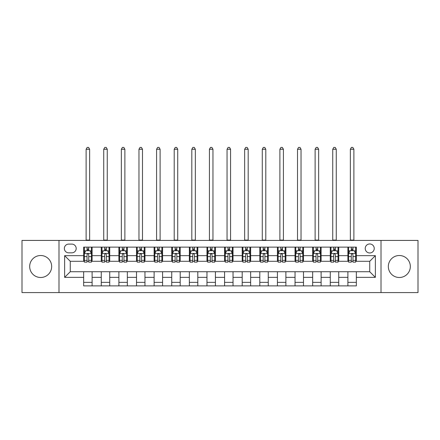 <?xml version="1.0" encoding="UTF-8"?>
<svg xmlns="http://www.w3.org/2000/svg" width="440" height="440" viewBox="0 0 440 440"><rect width="100%" height="100%" fill="white"/><g stroke="black" fill="none" stroke-linecap="round" stroke-linejoin="round"><path stroke-width="0.66" d="M399.327 255.514A10.995 10.995 0 0 0 388.333 266.508A10.995 10.995 0 0 0 399.327 277.497A10.995 10.995 0 0 0 410.322 266.508A10.995 10.995 0 0 0 399.327 255.514M40.673 255.514A10.995 10.995 0 0 0 29.678 266.508A10.995 10.995 0 0 0 40.673 277.497A10.995 10.995 0 0 0 51.667 266.508A10.995 10.995 0 0 0 40.673 255.514M369.732 243.958A4.51 4.51 0 0 0 365.222 248.468A4.51 4.51 0 0 0 369.732 252.978A4.51 4.51 0 0 0 374.242 248.468A4.51 4.51 0 0 0 369.732 243.958M381.007 292.578L418 292.578L418 240.433L381.007 240.433L381.007 292.578L58.993 292.578L58.993 240.433L22 240.433L22 292.578L58.993 292.578M68.717 252.835L71.819 252.835A4.367 4.367 0 0 0 76.186 248.468A4.367 4.367 0 0 0 71.819 244.096L68.717 244.096A4.367 4.367 0 0 0 64.35 248.468A4.367 4.367 0 0 0 68.717 252.835M381.007 240.433L58.993 240.433M83.655 277.354L64.631 277.354L64.631 255.657L83.655 255.657L83.655 261.288L70.268 261.288L70.268 271.722L83.655 271.722L83.655 285.885L356.345 285.885L356.345 271.722L369.732 271.722L369.732 261.288L356.345 261.288L356.345 255.657L375.37 255.657L375.37 277.354L356.345 277.354M356.345 255.657L356.345 247.126L83.655 247.126L83.655 255.657M347.892 247.126L347.892 261.288L348.596 261.288M351.274 261.288L352.963 261.288M355.641 261.288L356.345 261.288M347.892 261.288L338.025 261.288M330.275 247.126L330.275 261.288L330.979 261.288M333.658 261.288L335.346 261.288M330.275 261.288L320.408 261.288M312.659 247.126L312.659 261.288L313.363 261.288M316.041 261.288L317.73 261.288M312.659 261.288L302.791 261.288M295.042 247.126L295.042 261.288L295.746 261.288M298.425 261.288L300.118 261.288M295.042 261.288L285.18 261.288M277.426 247.126L277.426 261.288L278.13 261.288M280.808 261.288L282.502 261.288M277.426 261.288L267.564 261.288M259.809 247.126L259.809 261.288L260.519 261.288M263.192 261.288L264.886 261.288M259.809 261.288L249.948 261.288M242.198 247.126L242.198 261.288L242.902 261.288M245.581 261.288L247.269 261.288M242.198 261.288L232.331 261.288M224.582 247.126L224.582 261.288L225.286 261.288M227.964 261.288L229.653 261.288M224.582 261.288L214.715 261.288M206.965 247.126L206.965 261.288L207.669 261.288M210.347 261.288L212.036 261.288M206.965 261.288L197.098 261.288M189.349 247.126L189.349 261.288L190.053 261.288M192.731 261.288L194.42 261.288M189.349 261.288L179.482 261.288M171.732 247.126L171.732 261.288L172.436 261.288M175.114 261.288L176.809 261.288M171.732 261.288L161.871 261.288M154.115 247.126L154.115 261.288L154.82 261.288M157.498 261.288L159.192 261.288M154.115 261.288L144.254 261.288M136.505 247.126L136.505 261.288L137.209 261.288M139.882 261.288L141.576 261.288M136.505 261.288L126.638 261.288M118.888 247.126L118.888 261.288L119.592 261.288M122.271 261.288L123.959 261.288M118.888 261.288L109.021 261.288M101.272 247.126L101.272 261.288L101.976 261.288M104.654 261.288L106.343 261.288M101.272 261.288L91.405 261.288M83.655 261.288L84.359 261.288M87.038 261.288L88.726 261.288M83.655 271.722L92.109 271.722L92.109 285.885M356.345 271.722L92.109 271.722M92.109 247.126L92.109 261.288M83.655 250.652L84.359 250.652M87.038 250.652L88.726 250.652M91.405 250.652L92.109 250.652M83.655 282.359L92.109 282.359M101.272 271.722L101.272 285.885M109.725 247.126L109.725 261.288M101.272 250.652L101.976 250.652M104.654 250.652L106.343 250.652M109.021 250.652L109.725 250.652M109.725 271.722L109.725 285.885M101.272 282.359L109.725 282.359M118.888 271.722L118.888 285.885M127.342 271.722L127.342 285.885M118.888 282.359L127.342 282.359M127.342 247.126L127.342 261.288M118.888 250.652L119.592 250.652M122.271 250.652L123.959 250.652M126.638 250.652L127.342 250.652M136.505 271.722L136.505 285.885M144.958 271.722L144.958 285.885M136.505 282.359L144.958 282.359M144.958 247.126L144.958 261.288M136.505 250.652L137.209 250.652M139.882 250.652L141.576 250.652M144.254 250.652L144.958 250.652M154.115 271.722L154.115 285.885M162.575 271.722L162.575 285.885M154.115 282.359L162.575 282.359M162.575 247.126L162.575 261.288M154.115 250.652L154.82 250.652M157.498 250.652L159.192 250.652M161.871 250.652L162.575 250.652M171.732 271.722L171.732 285.885M180.191 271.722L180.191 285.885M171.732 282.359L180.191 282.359M180.191 247.126L180.191 261.288M171.732 250.652L172.436 250.652M175.114 250.652L176.809 250.652M179.482 250.652L180.191 250.652M189.349 271.722L189.349 285.885M197.802 271.722L197.802 285.885M189.349 282.359L197.802 282.359M197.802 247.126L197.802 261.288M189.349 250.652L190.053 250.652M192.731 250.652L194.42 250.652M197.098 250.652L197.802 250.652M206.965 271.722L206.965 285.885M215.419 271.722L215.419 285.885M206.965 282.359L215.419 282.359M215.419 247.126L215.419 261.288M206.965 250.652L207.669 250.652M210.347 250.652L212.036 250.652M214.715 250.652L215.419 250.652M224.582 271.722L224.582 285.885M233.035 271.722L233.035 285.885M224.582 282.359L233.035 282.359M233.035 247.126L233.035 261.288M224.582 250.652L225.286 250.652M227.964 250.652L229.653 250.652M232.331 250.652L233.035 250.652M242.198 271.722L242.198 285.885M250.652 271.722L250.652 285.885M242.198 282.359L250.652 282.359M250.652 247.126L250.652 261.288M242.198 250.652L242.902 250.652M245.581 250.652L247.269 250.652M249.948 250.652L250.652 250.652M259.809 271.722L259.809 285.885M268.268 271.722L268.268 285.885M259.809 282.359L268.268 282.359M268.268 247.126L268.268 261.288M259.809 250.652L260.519 250.652M263.192 250.652L264.886 250.652M267.564 250.652L268.268 250.652M277.426 271.722L277.426 285.885M285.885 271.722L285.885 285.885M277.426 282.359L285.885 282.359M285.885 247.126L285.885 261.288M277.426 250.652L278.13 250.652M280.808 250.652L282.502 250.652M285.18 250.652L285.885 250.652M295.042 271.722L295.042 285.885M303.495 271.722L303.495 285.885M295.042 282.359L303.495 282.359M303.495 247.126L303.495 261.288M295.042 250.652L295.746 250.652M298.425 250.652L300.118 250.652M302.791 250.652L303.495 250.652M312.659 271.722L312.659 285.885M321.112 271.722L321.112 285.885M312.659 282.359L321.112 282.359M321.112 247.126L321.112 261.288M312.659 250.652L313.363 250.652M316.041 250.652L317.73 250.652M320.408 250.652L321.112 250.652M330.275 271.722L330.275 285.885M338.729 271.722L338.729 285.885M330.275 282.359L338.729 282.359M338.729 247.126L338.729 261.288M330.275 250.652L330.979 250.652M333.658 250.652L335.346 250.652M338.025 250.652L338.729 250.652M347.892 271.722L347.892 285.885M347.892 282.359L356.345 282.359M347.892 250.652L348.596 250.652M351.274 250.652L352.963 250.652M355.641 250.652L356.345 250.652M70.268 261.288L64.631 255.657M70.268 271.722L64.631 277.354M375.37 255.657L369.732 261.288M375.37 277.354L369.732 271.722M88.726 248.958L87.038 248.958M91.405 260.37L88.726 260.37L88.726 262.136L91.405 262.136L91.405 253.539L89.997 250.723L85.767 250.723L84.359 253.539L84.359 262.136L87.038 262.136L87.038 260.37L84.359 260.37M84.359 253.539L84.359 247.126M91.405 253.539L91.405 247.126M87.038 250.723L87.038 247.126M88.726 247.126L88.726 250.723M88.726 260.37L88.726 254.595C88.165 253.512 87.604 253.512 87.038 254.595L87.038 260.37M86.119 240.433L86.119 149.254L89.645 149.254L88.589 147.422L87.18 147.422L86.119 149.254M89.645 240.433L89.645 149.254M106.343 248.958L104.654 248.958M109.021 260.37L106.343 260.37L106.343 262.136L109.021 262.136L109.021 253.539L107.613 250.723L103.384 250.723L101.976 253.539L101.976 262.136L104.654 262.136L104.654 260.37L101.976 260.37M101.976 253.539L101.976 247.126M109.021 253.539L109.021 247.126M104.654 250.723L104.654 247.126M106.343 247.126L106.343 250.723M106.343 260.37L106.343 254.595C105.782 253.512 105.215 253.512 104.654 254.595L104.654 260.37M103.736 240.433L103.736 149.254L107.261 149.254L106.205 147.422L104.792 147.422L103.736 149.254M107.261 240.433L107.261 149.254M123.959 248.958L122.271 248.958M126.638 260.37L123.959 260.37L123.959 262.136L126.638 262.136L126.638 253.539L125.23 250.723L121 250.723L119.592 253.539L119.592 262.136L122.271 262.136L122.271 260.37L119.592 260.37M119.592 253.539L119.592 247.126M126.638 253.539L126.638 247.126M122.271 250.723L122.271 247.126M123.959 247.126L123.959 250.723M123.959 260.37L123.959 254.595C123.398 253.512 122.832 253.512 122.271 254.595L122.271 260.37M121.352 240.433L121.352 149.254L124.878 149.254L123.816 147.422L122.408 147.422L121.352 149.254M124.878 240.433L124.878 149.254M141.576 248.958L139.882 248.958M144.254 260.37L141.576 260.37L141.576 262.136L144.254 262.136L144.254 253.539L142.846 250.723L138.617 250.723L137.209 253.539L137.209 262.136L139.882 262.136L139.882 260.37L137.209 260.37M137.209 253.539L137.209 247.126M144.254 253.539L144.254 247.126M139.882 250.723L139.882 247.126M141.576 247.126L141.576 250.723M141.576 260.37L141.576 254.595C141.014 253.512 140.448 253.512 139.882 254.595L139.882 260.37M138.969 240.433L138.969 149.254L142.489 149.254L141.433 147.422L140.025 147.422L138.969 149.254M142.489 240.433L142.489 149.254M159.192 248.958L157.498 248.958M161.871 260.37L159.192 260.37L159.192 262.136L161.871 262.136L161.871 253.539L160.457 250.723L156.233 250.723L154.82 253.539L154.82 262.136L157.498 262.136L157.498 260.37L154.82 260.37M154.82 253.539L154.82 247.126M161.871 253.539L161.871 247.126M157.498 250.723L157.498 247.126M159.192 247.126L159.192 250.723M159.192 260.37L159.192 254.595C158.626 253.512 158.065 253.512 157.498 254.595L157.498 260.37M156.585 240.433L156.585 149.254L160.105 149.254L159.049 147.422L157.641 147.422L156.585 149.254M160.105 240.433L160.105 149.254M176.809 248.958L175.114 248.958M179.482 260.37L176.809 260.37L176.809 262.136L179.482 262.136L179.482 253.539L178.073 250.723L173.85 250.723L172.436 253.539L172.436 262.136L175.114 262.136L175.114 260.37L172.436 260.37M172.436 253.539L172.436 247.126M179.482 253.539L179.482 247.126M175.114 250.723L175.114 247.126M176.809 247.126L176.809 250.723M176.809 260.37L176.809 254.595C176.242 253.512 175.681 253.512 175.114 254.595L175.114 260.37M174.202 240.433L174.202 149.254L177.722 149.254L176.666 147.422L175.257 147.422L174.202 149.254M177.722 240.433L177.722 149.254M194.42 248.958L192.731 248.958M197.098 260.37L194.42 260.37L194.42 262.136L197.098 262.136L197.098 253.539L195.69 250.723L191.461 250.723L190.053 253.539L190.053 262.136L192.731 262.136L192.731 260.37L190.053 260.37M190.053 253.539L190.053 247.126M197.098 253.539L197.098 247.126M192.731 250.723L192.731 247.126M194.42 247.126L194.42 250.723M194.42 260.37L194.42 254.595C193.859 253.512 193.298 253.512 192.731 254.595L192.731 260.37M191.813 240.433L191.813 149.254L195.338 149.254L194.282 147.422L192.874 147.422L191.813 149.254M195.338 240.433L195.338 149.254M212.036 248.958L210.347 248.958M214.715 260.37L212.036 260.37L212.036 262.136L214.715 262.136L214.715 253.539L213.306 250.723L209.077 250.723L207.669 253.539L207.669 262.136L210.347 262.136L210.347 260.37L207.669 260.37M207.669 253.539L207.669 247.126M214.715 253.539L214.715 247.126M210.347 250.723L210.347 247.126M212.036 247.126L212.036 250.723M212.036 260.37L212.036 254.595C211.475 253.512 210.909 253.512 210.347 254.595L210.347 260.37M209.429 240.433L209.429 149.254L212.955 149.254L211.899 147.422L210.485 147.422L209.429 149.254M212.955 240.433L212.955 149.254M229.653 248.958L227.964 248.958M232.331 260.37L229.653 260.37L229.653 262.136L232.331 262.136L232.331 253.539L230.923 250.723L226.694 250.723L225.286 253.539L225.286 262.136L227.964 262.136L227.964 260.37L225.286 260.37M225.286 253.539L225.286 247.126M232.331 253.539L232.331 247.126M227.964 250.723L227.964 247.126M229.653 247.126L229.653 250.723M229.653 260.37L229.653 254.595C229.091 253.512 228.525 253.512 227.964 254.595L227.964 260.37M227.046 240.433L227.046 149.254L230.571 149.254L229.515 147.422L228.102 147.422L227.046 149.254M230.571 240.433L230.571 149.254M247.269 248.958L245.581 248.958M249.948 260.37L247.269 260.37L247.269 262.136L249.948 262.136L249.948 253.539L248.54 250.723L244.31 250.723L242.902 253.539L242.902 262.136L245.581 262.136L245.581 260.37L242.902 260.37M242.902 253.539L242.902 247.126M249.948 253.539L249.948 247.126M245.581 250.723L245.581 247.126M247.269 247.126L247.269 250.723M247.269 260.37L247.269 254.595C246.708 253.512 246.142 253.512 245.581 254.595L245.581 260.37M244.662 240.433L244.662 149.254L248.188 149.254L247.126 147.422L245.718 147.422L244.662 149.254M248.188 240.433L248.188 149.254M264.886 248.958L263.192 248.958M267.564 260.37L264.886 260.37L264.886 262.136L267.564 262.136L267.564 253.539L266.151 250.723L261.927 250.723L260.519 253.539L260.519 262.136L263.192 262.136L263.192 260.37L260.519 260.37M260.519 253.539L260.519 247.126M267.564 253.539L267.564 247.126M263.192 250.723L263.192 247.126M264.886 247.126L264.886 250.723M264.886 260.37L264.886 254.595C264.325 253.512 263.758 253.512 263.192 254.595L263.192 260.37M262.279 240.433L262.279 149.254L265.798 149.254L264.743 147.422L263.335 147.422L262.279 149.254M265.798 240.433L265.798 149.254M282.502 248.958L280.808 248.958M285.18 260.37L282.502 260.37L282.502 262.136L285.18 262.136L285.18 253.539L283.767 250.723L279.543 250.723L278.13 253.539L278.13 262.136L280.808 262.136L280.808 260.37L278.13 260.37M278.13 253.539L278.13 247.126M285.18 253.539L285.18 247.126M280.808 250.723L280.808 247.126M282.502 247.126L282.502 250.723M282.502 260.37L282.502 254.595C281.936 253.512 281.375 253.512 280.808 254.595L280.808 260.37M279.895 240.433L279.895 149.254L283.415 149.254L282.359 147.422L280.951 147.422L279.895 149.254M283.415 240.433L283.415 149.254M300.118 248.958L298.425 248.958M302.791 260.37L300.118 260.37L300.118 262.136L302.791 262.136L302.791 253.539L301.384 250.723L297.154 250.723L295.746 253.539L295.746 262.136L298.425 262.136L298.425 260.37L295.746 260.37M295.746 253.539L295.746 247.126M302.791 253.539L302.791 247.126M298.425 250.723L298.425 247.126M300.118 247.126L300.118 250.723M300.118 260.37L300.118 254.595C299.552 253.512 298.991 253.512 298.425 254.595L298.425 260.37M297.512 240.433L297.512 149.254L301.032 149.254L299.976 147.422L298.568 147.422L297.512 149.254M301.032 240.433L301.032 149.254M317.73 248.958L316.041 248.958M320.408 260.37L317.73 260.37L317.73 262.136L320.408 262.136L320.408 253.539L319 250.723L314.77 250.723L313.363 253.539L313.363 262.136L316.041 262.136L316.041 260.37L313.363 260.37M313.363 253.539L313.363 247.126M320.408 253.539L320.408 247.126M316.041 250.723L316.041 247.126M317.73 247.126L317.73 250.723M317.73 260.37L317.73 254.595C317.168 253.512 316.608 253.512 316.041 254.595L316.041 260.37M315.123 240.433L315.123 149.254L318.648 149.254L317.592 147.422L316.184 147.422L315.123 149.254M318.648 240.433L318.648 149.254M335.346 248.958L333.658 248.958M338.025 260.37L335.346 260.37L335.346 262.136L338.025 262.136L338.025 253.539L336.617 250.723L332.387 250.723L330.979 253.539L330.979 262.136L333.658 262.136L333.658 260.37L330.979 260.37M330.979 253.539L330.979 247.126M338.025 253.539L338.025 247.126M333.658 250.723L333.658 247.126M335.346 247.126L335.346 250.723M335.346 260.37L335.346 254.595C334.785 253.512 334.219 253.512 333.658 254.595L333.658 260.37M332.739 240.433L332.739 149.254L336.264 149.254L335.209 147.422L333.795 147.422L332.739 149.254M336.264 240.433L336.264 149.254M352.963 248.958L351.274 248.958M355.641 260.37L352.963 260.37L352.963 262.136L355.641 262.136L355.641 253.539L354.233 250.723L350.004 250.723L348.596 253.539L348.596 262.136L351.274 262.136L351.274 260.37L348.596 260.37M348.596 253.539L348.596 247.126M355.641 253.539L355.641 247.126M351.274 250.723L351.274 247.126M352.963 247.126L352.963 250.723M352.963 260.37L352.963 254.595C352.402 253.512 351.835 253.512 351.274 254.595L351.274 260.37M350.356 240.433L350.356 149.254L353.881 149.254L352.82 147.422L351.411 147.422L350.356 149.254M353.881 240.433L353.881 149.254M101.272 277.354L92.109 277.354M101.272 255.657L92.109 255.657M118.888 255.657L109.725 255.657M118.888 277.354L109.725 277.354M136.505 255.657L127.342 255.657M136.505 277.354L127.342 277.354M154.115 255.657L144.958 255.657M154.115 277.354L144.958 277.354M171.732 255.657L162.575 255.657M171.732 277.354L162.575 277.354M189.349 255.657L180.191 255.657M189.349 277.354L180.191 277.354M206.965 255.657L197.802 255.657M206.965 277.354L197.802 277.354M224.582 255.657L215.419 255.657M224.582 277.354L215.419 277.354M242.198 255.657L233.035 255.657M242.198 277.354L233.035 277.354M259.809 255.657L250.652 255.657M259.809 277.354L250.652 277.354M277.426 255.657L268.268 255.657M277.426 277.354L268.268 277.354M295.042 255.657L285.885 255.657M295.042 277.354L285.885 277.354M312.659 255.657L303.495 255.657M312.659 277.354L303.495 277.354M330.275 255.657L321.112 255.657M330.275 277.354L321.112 277.354M347.892 255.657L338.729 255.657M347.892 277.354L338.729 277.354M91.372 253.468L84.392 253.468M84.359 250.894L85.684 250.894M90.079 250.894L91.405 250.894M87.038 256.591L84.359 256.591M91.405 256.591L88.726 256.591M88.726 249.86L87.038 249.86M86.119 240.081L89.645 240.081M108.988 253.468L102.009 253.468M101.976 250.894L103.301 250.894M107.696 250.894L109.021 250.894M104.654 256.591L101.976 256.591M109.021 256.591L106.343 256.591M106.343 249.86L104.654 249.86M103.736 240.081L107.261 240.081M126.605 253.468L119.625 253.468M119.592 250.894L120.918 250.894M125.312 250.894L126.638 250.894M122.271 256.591L119.592 256.591M126.638 256.591L123.959 256.591M123.959 249.86L122.271 249.86M121.352 240.081L124.878 240.081M144.215 253.468L137.242 253.468M137.209 250.894L138.529 250.894M142.929 250.894L144.254 250.894M139.882 256.591L137.209 256.591M144.254 256.591L141.576 256.591M141.576 249.86L139.882 249.86M138.969 240.081L142.489 240.081M161.832 253.468L154.858 253.468M154.82 250.894L156.145 250.894M160.545 250.894L161.871 250.894M157.498 256.591L154.82 256.591M161.871 256.591L159.192 256.591M159.192 249.86L157.498 249.86M156.585 240.081L160.105 240.081M179.448 253.468L172.475 253.468M172.436 250.894L173.762 250.894M178.162 250.894L179.482 250.894M175.114 256.591L172.436 256.591M179.482 256.591L176.809 256.591M176.809 249.86L175.114 249.86M174.202 240.081L177.722 240.081M197.065 253.468L190.091 253.468M190.053 250.894L191.378 250.894M195.773 250.894L197.098 250.894M192.731 256.591L190.053 256.591M197.098 256.591L194.42 256.591M194.42 249.86L192.731 249.86M191.813 240.081L195.338 240.081M214.681 253.468L207.702 253.468M207.669 250.894L208.995 250.894M213.389 250.894L214.715 250.894M210.347 256.591L207.669 256.591M214.715 256.591L212.036 256.591M212.036 249.86L210.347 249.86M209.429 240.081L212.955 240.081M232.298 253.468L225.319 253.468M225.286 250.894L226.611 250.894M231.006 250.894L232.331 250.894M227.964 256.591L225.286 256.591M232.331 256.591L229.653 256.591M229.653 249.86L227.964 249.86M227.046 240.081L230.571 240.081M249.909 253.468L242.935 253.468M242.902 250.894L244.228 250.894M248.622 250.894L249.948 250.894M245.581 256.591L242.902 256.591M249.948 256.591L247.269 256.591M247.269 249.86L245.581 249.86M244.662 240.081L248.188 240.081M267.526 253.468L260.552 253.468M260.519 250.894L261.839 250.894M266.239 250.894L267.564 250.894M263.192 256.591L260.519 256.591M267.564 256.591L264.886 256.591M264.886 249.86L263.192 249.86M262.279 240.081L265.798 240.081M285.142 253.468L278.168 253.468M278.13 250.894L279.455 250.894M283.855 250.894L285.18 250.894M280.808 256.591L278.13 256.591M285.18 256.591L282.502 256.591M282.502 249.86L280.808 249.86M279.895 240.081L283.415 240.081M302.759 253.468L295.784 253.468M295.746 250.894L297.072 250.894M301.472 250.894L302.791 250.894M298.425 256.591L295.746 256.591M302.791 256.591L300.118 256.591M300.118 249.86L298.425 249.86M297.512 240.081L301.032 240.081M320.375 253.468L313.395 253.468M313.363 250.894L314.688 250.894M319.083 250.894L320.408 250.894M316.041 256.591L313.363 256.591M320.408 256.591L317.73 256.591M317.73 249.86L316.041 249.86M315.123 240.081L318.648 240.081M337.992 253.468L331.012 253.468M330.979 250.894L332.305 250.894M336.699 250.894L338.025 250.894M333.658 256.591L330.979 256.591M338.025 256.591L335.346 256.591M335.346 249.86L333.658 249.86M332.739 240.081L336.264 240.081M355.608 253.468L348.629 253.468M348.596 250.894L349.921 250.894M354.316 250.894L355.641 250.894M351.274 256.591L348.596 256.591M355.641 256.591L352.963 256.591M352.963 249.86L351.274 249.86M350.356 240.081L353.881 240.081"/></g></svg>

